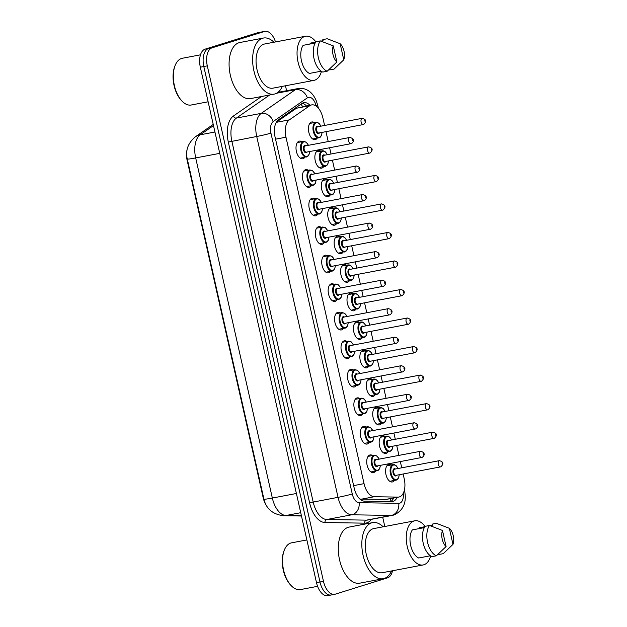 <?xml version="1.0" encoding="UTF-8"?>
<svg xmlns="http://www.w3.org/2000/svg" width="627" height="627" viewBox="0 0 627 627"><rect width="100%" height="100%" fill="white"/><g stroke="black" fill="none" stroke-linecap="round" stroke-linejoin="round"><path stroke-width="0.94" d="M304.808 157.306A8.99 4.883 -100.7 0 1 303.045 158.702A8.99 4.883 -100.7 0 1 302.747 158.772A8.99 4.883 -100.7 0 1 296.336 151.131A8.99 4.883 -100.7 0 1 299.103 141.193A8.99 4.883 -100.7 0 1 299.4 141.114A8.99 4.883 -100.7 0 1 301.853 141.726M311.235 185.835A8.99 4.883 -100.7 0 1 309.479 187.23A8.99 4.883 -100.7 0 1 309.182 187.301A8.99 4.883 -100.7 0 1 302.763 179.659A8.99 4.883 -100.7 0 1 305.529 169.721A8.99 4.883 -100.7 0 1 305.827 169.643A8.99 4.883 -100.7 0 1 308.28 170.254M317.67 214.363A8.99 4.883 -100.7 0 1 315.906 215.759A8.99 4.883 -100.7 0 1 315.608 215.829A8.99 4.883 -100.7 0 1 309.189 208.188A8.99 4.883 -100.7 0 1 311.964 198.25A8.99 4.883 -100.7 0 1 312.262 198.171A8.99 4.883 -100.7 0 1 314.715 198.783M324.096 242.892A8.99 4.883 -100.7 0 1 322.333 244.287A8.99 4.883 -100.7 0 1 322.035 244.358A8.99 4.883 -100.7 0 1 315.624 236.716A8.99 4.883 -100.7 0 1 318.391 226.778A8.99 4.883 -100.7 0 1 318.688 226.7A8.99 4.883 -100.7 0 1 321.142 227.311M330.523 271.42A8.99 4.883 -100.7 0 1 328.767 272.816A8.99 4.883 -100.7 0 1 328.47 272.886A8.99 4.883 -100.7 0 1 322.051 265.245A8.99 4.883 -100.7 0 1 324.817 255.307A8.99 4.883 -100.7 0 1 325.115 255.228A8.99 4.883 -100.7 0 1 327.568 255.84M336.958 299.949A8.99 4.883 -100.7 0 1 335.194 301.344A8.99 4.883 -100.7 0 1 334.896 301.415A8.99 4.883 -100.7 0 1 328.477 293.773A8.99 4.883 -100.7 0 1 331.244 283.835A8.99 4.883 -100.7 0 1 331.542 283.757A8.99 4.883 -100.7 0 1 334.003 284.368M343.384 328.477A8.99 4.883 -100.7 0 1 341.621 329.873A8.99 4.883 -100.7 0 1 341.323 329.943A8.99 4.883 -100.7 0 1 334.912 322.302A8.99 4.883 -100.7 0 1 337.679 312.364A8.99 4.883 -100.7 0 1 337.977 312.285A8.99 4.883 -100.7 0 1 340.43 312.897M349.811 357.006A8.99 4.883 -100.7 0 1 348.056 358.401A8.99 4.883 -100.7 0 1 347.758 358.472A8.99 4.883 -100.7 0 1 341.339 350.83A8.99 4.883 -100.7 0 1 344.105 340.892A8.99 4.883 -100.7 0 1 344.403 340.814A8.99 4.883 -100.7 0 1 346.856 341.425M356.246 385.534A8.99 4.883 -100.7 0 1 354.482 386.93A8.99 4.883 -100.7 0 1 354.184 387A8.99 4.883 -100.7 0 1 347.766 379.359A8.99 4.883 -100.7 0 1 350.532 369.421A8.99 4.883 -100.7 0 1 350.83 369.342A8.99 4.883 -100.7 0 1 353.283 369.954M362.672 414.063A8.99 4.883 -100.7 0 1 360.909 415.458A8.99 4.883 -100.7 0 1 360.611 415.529A8.99 4.883 -100.7 0 1 354.2 407.887A8.99 4.883 -100.7 0 1 356.967 397.949A8.99 4.883 -100.7 0 1 357.265 397.871A8.99 4.883 -100.7 0 1 359.718 398.482M369.099 442.591A8.99 4.883 -100.7 0 1 367.336 443.987A8.99 4.883 -100.7 0 1 367.038 444.057A8.99 4.883 -100.7 0 1 360.627 436.416A8.99 4.883 -100.7 0 1 363.394 426.478A8.99 4.883 -100.7 0 1 363.691 426.399A8.99 4.883 -100.7 0 1 366.144 427.011M375.534 471.12A8.99 4.883 -100.7 0 1 373.77 472.515A8.99 4.883 -100.7 0 1 373.473 472.586A8.99 4.883 -100.7 0 1 367.054 464.944A8.99 4.883 -100.7 0 1 369.82 455.006A8.99 4.883 -100.7 0 1 370.118 454.928A8.99 4.883 -100.7 0 1 372.571 455.539M317.238 138.159A8.99 4.883 -100.7 0 1 315.475 139.547A8.99 4.883 -100.7 0 1 315.177 139.625A8.99 4.883 -100.7 0 1 308.758 131.983A8.99 4.883 -100.7 0 1 311.525 122.038A8.99 4.883 -100.7 0 1 311.823 121.967A8.99 4.883 -100.7 0 1 314.276 122.578M323.665 166.688A8.99 4.883 -100.7 0 1 321.902 168.075A8.99 4.883 -100.7 0 1 321.604 168.154A8.99 4.883 -100.7 0 1 315.185 160.512A8.99 4.883 -100.7 0 1 317.96 150.566A8.99 4.883 -100.7 0 1 318.257 150.496A8.99 4.883 -100.7 0 1 320.71 151.107M330.092 195.216A8.99 4.883 -100.7 0 1 328.329 196.604A8.99 4.883 -100.7 0 1 328.031 196.682A8.99 4.883 -100.7 0 1 321.62 189.04A8.99 4.883 -100.7 0 1 324.386 179.095A8.99 4.883 -100.7 0 1 324.684 179.024A8.99 4.883 -100.7 0 1 327.137 179.635M336.519 223.745A8.99 4.883 -100.7 0 1 334.763 225.132A8.99 4.883 -100.7 0 1 334.465 225.211A8.99 4.883 -100.7 0 1 328.046 217.569A8.99 4.883 -100.7 0 1 330.813 207.623A8.99 4.883 -100.7 0 1 331.111 207.553A8.99 4.883 -100.7 0 1 333.564 208.164M342.953 252.273A8.99 4.883 -100.7 0 1 341.19 253.661A8.99 4.883 -100.7 0 1 340.892 253.739A8.99 4.883 -100.7 0 1 334.473 246.097A8.99 4.883 -100.7 0 1 337.248 236.152A8.99 4.883 -100.7 0 1 337.545 236.081A8.99 4.883 -100.7 0 1 339.999 236.692M349.38 280.802A8.99 4.883 -100.7 0 1 347.617 282.189A8.99 4.883 -100.7 0 1 347.319 282.268A8.99 4.883 -100.7 0 1 340.908 274.626A8.99 4.883 -100.7 0 1 343.674 264.68A8.99 4.883 -100.7 0 1 343.972 264.61A8.99 4.883 -100.7 0 1 346.425 265.221M355.807 309.33A8.99 4.883 -100.7 0 1 354.051 310.718A8.99 4.883 -100.7 0 1 353.753 310.796A8.99 4.883 -100.7 0 1 347.334 303.154A8.99 4.883 -100.7 0 1 350.101 293.209A8.99 4.883 -100.7 0 1 350.399 293.138A8.99 4.883 -100.7 0 1 352.852 293.75M362.241 337.859A8.99 4.883 -100.7 0 1 360.478 339.246A8.99 4.883 -100.7 0 1 360.18 339.325A8.99 4.883 -100.7 0 1 353.761 331.683A8.99 4.883 -100.7 0 1 356.528 321.737A8.99 4.883 -100.7 0 1 356.826 321.667A8.99 4.883 -100.7 0 1 359.287 322.278M368.668 366.387A8.99 4.883 -100.7 0 1 366.905 367.775A8.99 4.883 -100.7 0 1 366.607 367.853A8.99 4.883 -100.7 0 1 360.196 360.212A8.99 4.883 -100.7 0 1 362.962 350.266A8.99 4.883 -100.7 0 1 363.26 350.195A8.99 4.883 -100.7 0 1 365.713 350.806M375.095 394.916A8.99 4.883 -100.7 0 1 373.339 396.303A8.99 4.883 -100.7 0 1 373.041 396.382A8.99 4.883 -100.7 0 1 366.623 388.74A8.99 4.883 -100.7 0 1 369.389 378.794A8.99 4.883 -100.7 0 1 369.687 378.724A8.99 4.883 -100.7 0 1 372.14 379.335M381.529 423.444A8.99 4.883 -100.7 0 1 379.766 424.832A8.99 4.883 -100.7 0 1 379.468 424.91A8.99 4.883 -100.7 0 1 373.049 417.268A8.99 4.883 -100.7 0 1 375.816 407.323A8.99 4.883 -100.7 0 1 376.114 407.252A8.99 4.883 -100.7 0 1 378.567 407.863M387.956 451.973A8.99 4.883 -100.7 0 1 386.193 453.36A8.99 4.883 -100.7 0 1 385.895 453.439A8.99 4.883 -100.7 0 1 379.484 445.797A8.99 4.883 -100.7 0 1 382.251 435.851A8.99 4.883 -100.7 0 1 382.548 435.781A8.99 4.883 -100.7 0 1 385.002 436.392M394.383 480.501A8.99 4.883 -100.7 0 1 392.62 481.889A8.99 4.883 -100.7 0 1 392.322 481.967A8.99 4.883 -100.7 0 1 385.911 474.325A8.99 4.883 -100.7 0 1 388.677 464.38A8.99 4.883 -100.7 0 1 388.975 464.309A8.99 4.883 -100.7 0 1 391.428 464.921M359.914 499.092L386.232 499.398M324.59 125.463L322.881 117.892A15.855 8.613 79.3 0 0 311.666 104.897A15.855 8.613 79.3 0 0 309.762 105.712L289.368 119.859A15.855 8.613 79.3 0 0 285.975 137.203L364.044 483.644A15.855 8.613 79.3 0 0 374.303 496.725L397.965 497.101A15.855 8.613 79.3 0 0 398.929 497.023A15.855 8.613 79.3 0 0 399.454 496.89A15.855 8.613 79.3 0 0 404.235 478.863L403.137 473.996M186.971 150.417A14.272 7.751 79.3 0 0 187.152 160.363L263.199 497.822A14.272 7.751 79.3 0 0 266.35 505.386M311.666 104.897L296.461 108.236L276.342 122.187M401.742 467.805L400.332 461.574M398.937 455.382L396.703 445.468M395.308 439.276L393.905 433.045M392.51 426.854L390.276 416.939M388.881 410.748L387.478 404.517M386.083 398.325L383.849 388.411M382.454 382.219L381.044 375.988M379.648 369.797L377.415 359.882M376.02 353.691L374.617 347.46M373.222 341.268L370.988 331.354M369.593 325.162L368.19 318.931M366.795 312.74L364.561 302.825M363.166 296.634L361.755 290.403M360.36 284.211L358.127 274.297M356.732 268.105L355.329 261.874M353.934 255.683L351.7 245.768M350.305 239.577L348.902 233.346M347.507 227.154L345.273 217.24M343.878 211.048L342.475 204.817M341.08 198.626L338.839 188.711M337.444 182.52L336.041 176.289M334.646 170.097L332.412 160.183M331.017 153.991L329.614 147.76M328.219 141.569L325.985 131.654M392.526 570.758A15.855 8.613 -100.7 0 1 387.525 577.851L335.21 594.192A15.855 8.613 -100.7 0 1 334.685 594.325A15.855 8.613 -100.7 0 1 323.469 581.323L207.302 65.859A15.855 8.613 -100.7 0 1 212.083 47.824L264.398 31.483L260.91 32.142A15.855 8.613 -100.7 0 1 261.435 32.008A15.855 8.613 -100.7 0 0 260.91 32.142L208.595 48.491L260.91 32.142L257.423 32.808A15.855 8.613 -100.7 0 1 257.948 32.675L264.923 31.35A15.855 8.613 -100.7 0 1 275.488 41.938M207.302 65.859L203.814 66.517A15.855 8.613 -100.7 0 1 208.595 48.491A15.855 8.613 -100.7 0 0 203.814 66.517L319.982 581.989L203.814 66.517L200.326 67.183A15.855 8.613 -100.7 0 1 205.107 49.149L257.423 32.808M331.722 594.858A15.855 8.613 -100.7 0 1 331.197 594.992A15.855 8.613 -100.7 0 1 319.982 581.989A15.855 8.613 -100.7 0 0 331.197 594.992L327.709 595.65A15.855 8.613 -100.7 0 1 316.494 582.648L200.326 67.183M309.91 105.226A15.855 8.613 79.3 0 0 303.844 102.679A15.855 8.613 79.3 0 0 301.932 103.494L278.482 119.765A15.855 8.613 79.3 0 0 275.088 137.109L354.184 488.072A15.855 8.613 79.3 0 0 364.436 501.153L391.648 501.6A15.855 8.613 79.3 0 0 392.612 501.514A15.855 8.613 79.3 0 0 393.137 501.381A15.855 8.613 79.3 0 0 397.134 497.36M393.646 498.026A15.855 8.613 -100.7 0 1 390.692 501.584M285.481 85.774L286.594 90.735M382.705 517.197L384.798 526.492M264.398 31.483A15.855 8.613 -100.7 0 1 264.923 31.35M302.159 103.345A15.855 8.613 -100.7 0 1 306.423 105.892M317.583 586.323L300.411 589.584A23.787 12.924 -100.7 0 1 291.147 585.587A23.787 12.924 -100.7 0 1 284.384 549.95A23.787 12.924 -100.7 0 1 290.756 543.037A23.787 12.924 -100.7 0 1 291.539 542.841L306.869 539.933M391.538 570.946A28.544 15.503 -100.7 0 1 384.218 578.462A28.544 15.503 -100.7 0 1 383.277 578.705A28.544 15.503 -100.7 0 1 362.892 554.425A28.544 15.503 -100.7 0 1 371.686 522.847A28.544 15.503 -100.7 0 1 372.634 522.612A28.544 15.503 -100.7 0 1 383.168 526.805M383.277 578.705L359.726 583.173A28.544 15.503 -100.7 0 1 339.348 558.892A28.544 15.503 -100.7 0 1 348.142 527.315A28.544 15.503 -100.7 0 1 349.09 527.08L372.634 522.612M430.663 555.937A22.462 12.203 -100.7 0 1 423.876 564.77A22.462 12.203 -100.7 0 1 423.131 564.951A22.462 12.203 -100.7 0 1 407.088 545.851A22.462 12.203 -100.7 0 1 414.008 520.998A22.462 12.203 -100.7 0 1 414.753 520.81A22.462 12.203 -100.7 0 1 425.067 526.445M423.131 564.951L382.141 572.733A22.462 12.203 -100.7 0 1 366.105 553.625A22.462 12.203 -100.7 0 1 373.018 528.773A22.462 12.203 -100.7 0 1 373.763 528.585L414.753 520.81M424.33 527.636L412.339 529.909A15.855 8.613 -100.7 0 0 410.685 545.459A15.855 8.613 -100.7 0 0 418.664 557.999L430.412 555.773M446.095 546.532A10.573 5.745 -100.7 0 1 442.466 530.458L446.095 546.532L436.361 555.82A16.913 9.186 -100.7 0 1 427.575 542.324A16.913 9.186 -100.7 0 1 429.526 525.481L425.161 526.304A16.913 9.186 -100.7 0 0 423.209 543.154A16.913 9.186 -100.7 0 0 432.003 556.643L436.361 555.82M442.466 530.458L429.526 525.481M419.4 528.569L419.22 527.762L424.894 526.688M430.13 525.692L432.301 525.277L432.05 524.156L436.408 523.326L449.355 528.302A10.573 5.745 -100.7 0 1 452.976 544.385L449.355 528.302M291.147 585.587L290.489 584.897A22.729 12.344 -100.7 0 1 284.023 550.835L284.384 549.95M452.976 544.385L443.242 553.665L438.884 554.495L438.704 553.688M208.125 101.793L191.204 105.007A23.787 12.924 -100.7 0 1 181.94 101.018A23.787 12.924 -100.7 0 1 175.176 65.373A23.787 12.924 -100.7 0 1 181.548 58.468A23.787 12.924 -100.7 0 1 182.339 58.264L200.475 54.823M282.338 86.369A28.544 15.503 -100.7 0 1 275.018 93.893A28.544 15.503 -100.7 0 1 274.07 94.128A28.544 15.503 -100.7 0 1 253.692 69.856A28.544 15.503 -100.7 0 1 262.486 38.278A28.544 15.503 -100.7 0 1 263.426 38.043A28.544 15.503 -100.7 0 1 273.96 42.228M274.07 94.128L250.526 98.596A28.544 15.503 -100.7 0 1 230.148 74.323A28.544 15.503 -100.7 0 1 238.934 42.746A28.544 15.503 -100.7 0 1 239.882 42.511L263.426 38.043M321.455 71.36A22.462 12.203 -100.7 0 1 314.668 80.193A22.462 12.203 -100.7 0 1 313.923 80.381A22.462 12.203 -100.7 0 1 297.888 61.274A22.462 12.203 -100.7 0 1 304.808 36.421A22.462 12.203 -100.7 0 1 305.553 36.233A22.462 12.203 -100.7 0 1 315.859 41.868M313.923 80.381L272.941 88.156A22.462 12.203 -100.7 0 1 256.898 69.048A22.462 12.203 -100.7 0 1 263.818 44.196A22.462 12.203 -100.7 0 1 264.563 44.015L305.553 36.233M315.13 43.059L303.131 45.34A15.855 8.613 -100.7 0 0 301.477 60.89A15.855 8.613 -100.7 0 0 309.464 73.43L321.212 71.196M336.887 61.963A10.573 5.745 -100.7 0 1 333.266 45.881L336.887 61.963L327.161 71.243A16.913 9.186 -100.7 0 1 318.367 57.755A16.913 9.186 -100.7 0 1 320.319 40.904L315.961 41.735A16.913 9.186 -100.7 0 0 314.009 58.577A16.913 9.186 -100.7 0 0 322.795 72.074L327.161 71.243M333.266 45.881L320.319 40.904M310.2 44L310.012 43.185L315.695 42.111M320.922 41.116L323.101 40.708L322.842 39.579L327.208 38.756L340.147 43.733A10.573 5.745 -100.7 0 1 343.768 59.808L340.147 43.733M181.94 101.018L181.281 100.32A22.729 12.344 -100.7 0 1 174.823 66.266L175.176 65.373M343.768 59.808L334.042 69.095L329.684 69.918L329.496 69.111M384.664 499.625L397.965 497.101M300.913 104.2A15.855 12.94 55.2 0 1 302.637 106.606M187.152 160.363L187.567 160.285M263.199 497.822L263.614 497.744M390.613 498.598A15.855 13.23 90.9 0 1 389.884 501.569M360.995 499.249L374.303 496.725M353.628 485.619L364.044 483.644M275.551 139.178L285.975 137.203M276.256 122.343L289.368 119.859M296.461 108.236L309.762 105.712M187.277 158.984A18.504 0.972 -12.7 0 0 195.687 157.926L272.337 498.05A18.504 0.972 167.3 0 1 263.928 499.108L187.277 158.984C185.271 150.527 187.959 143.136 195.342 136.827A18.504 15.095 55.2 0 1 200.217 134.797A21.146 11.482 79.3 0 0 195.687 157.926L219.748 153.364M296.399 493.488L272.337 498.05A21.146 11.482 79.3 0 0 286.014 515.496A18.504 15.44 90.9 0 1 283.388 515.723C272.62 514.258 266.13 508.724 263.928 499.108M213.493 125.588L200.217 134.797L214.936 132.007M300.733 512.698L286.014 515.496L301.415 515.747M316.494 582.648L323.469 581.323M205.107 49.149L212.083 47.824M316.133 106.065L316.118 105.979A10.573 5.745 79.3 0 0 308.288 97.397A10.573 5.745 79.3 0 0 307.363 97.851L273.207 121.544A10.573 5.745 79.3 0 0 270.942 133.112L352.264 493.966A10.573 5.745 79.3 0 0 359.106 502.689L398.741 503.324A10.573 5.745 79.3 0 0 399.736 503.183A10.573 5.745 79.3 0 0 403.271 493.237M398.741 503.324A10.573 8.825 90.9 0 1 391.35 515.425A21.146 11.482 -100.7 0 0 392.635 515.316L394.164 514.932C403.529 510.26 406.978 502.117 404.509 490.494A10.573 0.556 167.3 0 1 404.235 490.698M359.106 502.689A10.573 8.825 90.9 0 1 351.716 514.783L326.855 519.501L366.497 520.136L391.35 515.425L351.716 514.783A21.146 11.482 -100.7 0 1 338.039 497.336L256.717 136.49A21.146 11.482 -100.7 0 1 261.247 113.362L295.403 89.661A21.146 11.482 -100.7 0 1 297.245 88.752A21.146 11.482 -100.7 0 1 297.943 88.579L277.886 92.381M276.57 93.235L295.403 89.661A10.573 8.629 55.2 0 1 307.363 97.851M371.411 519.336A23.787 12.924 -100.7 0 1 366.881 522.84A23.787 12.924 -100.7 0 1 364.648 523.161L325.005 522.518A23.787 12.924 -100.7 0 1 309.628 502.901L228.306 142.047A23.787 12.924 -100.7 0 1 233.401 116.026L261.537 96.503M352.264 493.966A10.573 0.556 167.3 0 1 338.039 497.336L313.187 502.055A21.146 11.482 79.3 0 0 326.855 519.501A2.641 2.202 -89.1 0 0 325.005 522.518M364.648 523.161A2.641 2.202 -89.1 0 1 366.497 520.136A21.146 11.482 79.3 0 0 367.775 520.026L392.635 515.316M273.207 121.544A10.573 8.629 55.2 0 0 261.247 113.362L236.395 118.072A21.146 11.482 79.3 0 0 231.865 141.2L313.187 502.055L309.628 502.901M269.72 94.951L236.395 118.072A2.641 2.155 -124.8 0 1 233.401 116.026M270.942 133.112A10.573 0.556 167.3 0 1 256.717 136.49L228.306 142.047M318.336 108.11L317.709 105.305A10.573 0.556 167.3 0 1 316.118 105.979M396.319 480.117A7.932 4.311 -100.7 0 1 396.052 480.18A7.932 4.311 -100.7 0 1 390.394 473.44A7.932 4.311 -100.7 0 1 392.831 464.67A7.932 4.311 -100.7 0 1 393.098 464.599L386.914 465.775M397.988 468.518A7.399 4.021 79.3 0 0 393.388 465.101A7.399 4.021 79.3 0 0 391.154 473.51A7.399 4.021 79.3 0 0 396.632 479.522A7.399 4.021 79.3 0 0 399.172 474.749M396.617 475.235A3.699 2.006 -100.7 0 1 395.825 475.917A3.699 2.006 -100.7 0 1 393.082 472.915A3.699 2.006 -100.7 0 1 394.195 468.706A3.699 2.006 -100.7 0 1 395.433 469.004M394.963 469.098A3.174 1.724 79.3 0 0 394.853 469.114A3.174 1.724 79.3 0 0 394.751 469.137A3.174 1.724 79.3 0 0 393.772 472.648A3.174 1.724 79.3 0 0 396.037 475.344A3.174 1.724 79.3 0 0 396.146 475.313M440.616 466.88A3.174 1.724 -100.7 0 1 440.515 466.903A3.174 1.724 -100.7 0 1 438.249 464.207A3.174 1.724 -100.7 0 1 439.229 460.696A3.174 1.724 -100.7 0 1 439.331 460.673A3.174 1.724 -100.7 0 1 439.66 460.665M441.988 462.859L442.223 463.886L441.988 462.859M377.462 470.736A7.932 4.311 -100.7 0 1 377.195 470.806A7.932 4.311 -100.7 0 1 371.537 464.058A7.932 4.311 -100.7 0 1 373.982 455.288A7.932 4.311 -100.7 0 1 374.241 455.226L376.858 455.947L379.233 459.121M379.131 459.136A7.399 4.021 79.3 0 0 374.531 455.719A7.399 4.021 79.3 0 0 372.305 464.137A7.399 4.021 79.3 0 0 377.783 470.14A7.399 4.021 79.3 0 0 380.315 465.367M377.767 465.853A3.699 2.006 -100.7 0 1 376.968 466.535A3.699 2.006 -100.7 0 1 374.225 463.533A3.699 2.006 -100.7 0 1 375.346 459.325A3.699 2.006 -100.7 0 1 376.584 459.622M376.106 459.716A3.174 1.724 79.3 0 0 376.004 459.732A3.174 1.724 79.3 0 0 375.894 459.756A3.174 1.724 79.3 0 0 374.922 463.267A3.174 1.724 79.3 0 0 377.18 465.963A3.174 1.724 79.3 0 0 377.289 465.939M421.767 457.498A3.174 1.724 -100.7 0 1 421.657 457.53A3.174 1.724 -100.7 0 1 419.392 454.826A3.174 1.724 -100.7 0 1 420.372 451.322A3.174 1.724 -100.7 0 1 420.482 451.291A3.174 1.724 -100.7 0 1 420.803 451.291M423.366 454.512L423.131 453.478L423.366 454.512M389.884 451.589A7.932 4.311 -100.7 0 1 389.626 451.652A7.932 4.311 -100.7 0 1 383.959 444.911A7.932 4.311 -100.7 0 1 386.404 436.141A7.932 4.311 -100.7 0 1 386.671 436.071L380.487 437.246M391.561 439.989A7.399 4.021 79.3 0 0 386.953 436.572A7.399 4.021 79.3 0 0 384.727 444.982A7.399 4.021 79.3 0 0 390.206 450.993A7.399 4.021 79.3 0 0 392.737 446.22M390.19 446.706A3.699 2.006 -100.7 0 1 389.391 447.388A3.699 2.006 -100.7 0 1 386.655 444.386A3.699 2.006 -100.7 0 1 387.768 440.178A3.699 2.006 -100.7 0 1 389.006 440.475M388.536 440.569A3.174 1.724 79.3 0 0 388.426 440.585A3.174 1.724 79.3 0 0 388.325 440.609A3.174 1.724 79.3 0 0 387.345 444.12A3.174 1.724 79.3 0 0 389.61 446.816A3.174 1.724 79.3 0 0 389.712 446.785M434.19 438.351A3.174 1.724 -100.7 0 1 434.088 438.375A3.174 1.724 -100.7 0 1 431.823 435.679A3.174 1.724 -100.7 0 1 432.795 432.168A3.174 1.724 -100.7 0 1 432.904 432.144A3.174 1.724 -100.7 0 1 433.233 432.136M435.561 434.331L435.789 435.357L435.561 434.331M383.458 423.06A7.932 4.311 -100.7 0 1 383.191 423.123A7.932 4.311 -100.7 0 1 377.532 416.383A7.932 4.311 -100.7 0 1 379.978 407.613A7.932 4.311 -100.7 0 1 380.236 407.542L374.06 408.718M385.127 411.461A7.399 4.021 79.3 0 0 380.526 408.044A7.399 4.021 79.3 0 0 378.3 416.453A7.399 4.021 79.3 0 0 383.779 422.465A7.399 4.021 79.3 0 0 386.31 417.692M383.763 418.178A3.699 2.006 -100.7 0 1 382.964 418.86A3.699 2.006 -100.7 0 1 380.228 415.858A3.699 2.006 -100.7 0 1 381.341 411.649A3.699 2.006 -100.7 0 1 382.58 411.947M382.102 412.041A3.174 1.724 79.3 0 0 382 412.057A3.174 1.724 79.3 0 0 381.89 412.08A3.174 1.724 79.3 0 0 380.918 415.591A3.174 1.724 79.3 0 0 383.183 418.287A3.174 1.724 79.3 0 0 383.285 418.256M427.763 409.823A3.174 1.724 -100.7 0 1 427.653 409.846A3.174 1.724 -100.7 0 1 425.396 407.15A3.174 1.724 -100.7 0 1 426.368 403.639A3.174 1.724 -100.7 0 1 426.478 403.616A3.174 1.724 -100.7 0 1 426.799 403.608M429.127 405.802L429.362 406.829L429.127 405.802M377.031 394.532A7.932 4.311 -100.7 0 1 376.764 394.595A7.932 4.311 -100.7 0 1 371.106 387.854A7.932 4.311 -100.7 0 1 373.543 379.084A7.932 4.311 -100.7 0 1 373.81 379.014L367.626 380.189M378.7 382.932A7.399 4.021 79.3 0 0 374.1 379.515A7.399 4.021 79.3 0 0 371.866 387.925A7.399 4.021 79.3 0 0 377.344 393.936A7.399 4.021 79.3 0 0 379.884 389.163M377.329 389.649A3.699 2.006 -100.7 0 1 376.537 390.331A3.699 2.006 -100.7 0 1 373.794 387.329A3.699 2.006 -100.7 0 1 374.915 383.121A3.699 2.006 -100.7 0 1 376.145 383.418M375.675 383.512A3.174 1.724 79.3 0 0 375.565 383.528A3.174 1.724 79.3 0 0 375.463 383.552A3.174 1.724 79.3 0 0 374.484 387.063A3.174 1.724 79.3 0 0 376.749 389.759A3.174 1.724 79.3 0 0 376.858 389.728M421.336 381.294A3.174 1.724 -100.7 0 1 421.226 381.318A3.174 1.724 -100.7 0 1 418.961 378.622A3.174 1.724 -100.7 0 1 419.941 375.111A3.174 1.724 -100.7 0 1 420.043 375.087A3.174 1.724 -100.7 0 1 420.372 375.079M422.7 377.274L422.935 378.3L422.7 377.274M370.596 366.003A7.932 4.311 -100.7 0 1 370.338 366.066A7.932 4.311 -100.7 0 1 364.679 359.326A7.932 4.311 -100.7 0 1 367.116 350.556A7.932 4.311 -100.7 0 1 367.383 350.485L361.199 351.661M372.273 354.404A7.399 4.021 79.3 0 0 367.673 350.987A7.399 4.021 79.3 0 0 365.439 359.396A7.399 4.021 79.3 0 0 370.918 365.408A7.399 4.021 79.3 0 0 373.457 360.635M370.902 361.121A3.699 2.006 -100.7 0 1 370.102 361.803A3.699 2.006 -100.7 0 1 367.367 358.801A3.699 2.006 -100.7 0 1 368.48 354.592A3.699 2.006 -100.7 0 1 369.718 354.89M369.248 354.984A3.174 1.724 79.3 0 0 369.138 355A3.174 1.724 79.3 0 0 369.037 355.023A3.174 1.724 79.3 0 0 368.057 358.534A3.174 1.724 79.3 0 0 370.322 361.23A3.174 1.724 79.3 0 0 370.424 361.199M414.902 352.766A3.174 1.724 -100.7 0 1 414.8 352.789A3.174 1.724 -100.7 0 1 412.535 350.093A3.174 1.724 -100.7 0 1 413.514 346.582A3.174 1.724 -100.7 0 1 413.616 346.559A3.174 1.724 -100.7 0 1 413.945 346.551M416.273 348.745L416.5 349.772L416.273 348.745M371.035 442.207A7.932 4.311 -100.7 0 1 370.769 442.278A7.932 4.311 -100.7 0 1 365.11 435.53A7.932 4.311 -100.7 0 1 367.547 426.76A7.932 4.311 -100.7 0 1 367.814 426.697L370.432 427.418L372.806 430.592M372.704 430.608A7.399 4.021 79.3 0 0 368.104 427.191A7.399 4.021 79.3 0 0 365.87 435.608A7.399 4.021 79.3 0 0 371.349 441.612A7.399 4.021 79.3 0 0 373.888 436.839M371.333 437.325A3.699 2.006 -100.7 0 1 370.541 438.007A3.699 2.006 -100.7 0 1 367.798 435.005A3.699 2.006 -100.7 0 1 368.911 430.796A3.699 2.006 -100.7 0 1 370.149 431.094M369.679 431.188A3.174 1.724 79.3 0 0 369.569 431.204A3.174 1.724 79.3 0 0 369.468 431.227A3.174 1.724 79.3 0 0 368.488 434.738A3.174 1.724 79.3 0 0 370.753 437.434A3.174 1.724 79.3 0 0 370.863 437.411M415.333 428.97A3.174 1.724 -100.7 0 1 415.231 429.001A3.174 1.724 -100.7 0 1 412.966 426.297A3.174 1.724 -100.7 0 1 413.945 422.794A3.174 1.724 -100.7 0 1 414.047 422.763A3.174 1.724 -100.7 0 1 414.376 422.763M416.939 425.984L416.704 424.949L416.939 425.984M364.6 413.679A7.932 4.311 -100.7 0 1 364.342 413.749A7.932 4.311 -100.7 0 1 358.675 407.001A7.932 4.311 -100.7 0 1 361.121 398.231A7.932 4.311 -100.7 0 1 361.387 398.169L363.997 398.89L366.372 402.064M366.278 402.079A7.399 4.021 79.3 0 0 361.669 398.662A7.399 4.021 79.3 0 0 359.443 407.08A7.399 4.021 79.3 0 0 364.922 413.083A7.399 4.021 79.3 0 0 367.453 408.31M364.906 408.796A3.699 2.006 -100.7 0 1 364.107 409.478A3.699 2.006 -100.7 0 1 361.371 406.476A3.699 2.006 -100.7 0 1 362.484 402.268A3.699 2.006 -100.7 0 1 363.723 402.565M363.252 402.659A3.174 1.724 79.3 0 0 363.143 402.675A3.174 1.724 79.3 0 0 363.041 402.699A3.174 1.724 79.3 0 0 362.061 406.21A3.174 1.724 79.3 0 0 364.326 408.906A3.174 1.724 79.3 0 0 364.428 408.882M408.906 400.441A3.174 1.724 -100.7 0 1 408.804 400.473A3.174 1.724 -100.7 0 1 406.539 397.769A3.174 1.724 -100.7 0 1 407.511 394.265A3.174 1.724 -100.7 0 1 407.621 394.234A3.174 1.724 -100.7 0 1 407.95 394.234M410.505 397.455L410.277 396.421L410.505 397.455M358.174 385.15A7.932 4.311 -100.7 0 1 357.907 385.221A7.932 4.311 -100.7 0 1 352.249 378.473A7.932 4.311 -100.7 0 1 354.694 369.703A7.932 4.311 -100.7 0 1 354.953 369.64L357.57 370.361L359.945 373.535M359.843 373.551A7.399 4.021 79.3 0 0 355.243 370.134A7.399 4.021 79.3 0 0 353.017 378.551A7.399 4.021 79.3 0 0 358.495 384.555A7.399 4.021 79.3 0 0 361.027 379.782M358.479 380.268A3.699 2.006 -100.7 0 1 357.68 380.95A3.699 2.006 -100.7 0 1 354.945 377.948A3.699 2.006 -100.7 0 1 356.058 373.739A3.699 2.006 -100.7 0 1 357.296 374.037M356.818 374.131A3.174 1.724 79.3 0 0 356.716 374.147A3.174 1.724 79.3 0 0 356.606 374.17A3.174 1.724 79.3 0 0 355.634 377.681A3.174 1.724 79.3 0 0 357.899 380.377A3.174 1.724 79.3 0 0 358.001 380.354M402.479 371.913A3.174 1.724 -100.7 0 1 402.369 371.944A3.174 1.724 -100.7 0 1 400.112 369.24A3.174 1.724 -100.7 0 1 401.084 365.737A3.174 1.724 -100.7 0 1 401.194 365.706A3.174 1.724 -100.7 0 1 401.515 365.706M404.078 368.927L403.843 367.892L404.078 368.927M364.169 337.475A7.932 4.311 -100.7 0 1 363.903 337.538A7.932 4.311 -100.7 0 1 358.244 330.797A7.932 4.311 -100.7 0 1 360.69 322.027A7.932 4.311 -100.7 0 1 360.948 321.957L354.772 323.132M365.839 325.875A7.399 4.021 79.3 0 0 361.238 322.458A7.399 4.021 79.3 0 0 359.012 330.868A7.399 4.021 79.3 0 0 364.491 336.879A7.399 4.021 79.3 0 0 367.022 332.106M364.475 332.592A3.699 2.006 -100.7 0 1 363.676 333.274A3.699 2.006 -100.7 0 1 360.94 330.272A3.699 2.006 -100.7 0 1 362.053 326.064A3.699 2.006 -100.7 0 1 363.292 326.361M362.814 326.455A3.174 1.724 79.3 0 0 362.712 326.471A3.174 1.724 79.3 0 0 362.602 326.495A3.174 1.724 79.3 0 0 361.63 330.006A3.174 1.724 79.3 0 0 363.895 332.702A3.174 1.724 79.3 0 0 363.997 332.671M408.475 324.237A3.174 1.724 -100.7 0 1 408.365 324.261A3.174 1.724 -100.7 0 1 406.108 321.565A3.174 1.724 -100.7 0 1 407.08 318.054A3.174 1.724 -100.7 0 1 407.189 318.03A3.174 1.724 -100.7 0 1 407.511 318.022M409.839 320.217L410.074 321.243L409.839 320.217M357.743 308.946A7.932 4.311 -100.7 0 1 357.476 309.009A7.932 4.311 -100.7 0 1 351.818 302.269A7.932 4.311 -100.7 0 1 354.255 293.499A7.932 4.311 -100.7 0 1 354.521 293.428L348.338 294.604M359.412 297.347A7.399 4.021 79.3 0 0 354.811 293.93A7.399 4.021 79.3 0 0 352.578 302.339A7.399 4.021 79.3 0 0 358.064 308.351A7.399 4.021 79.3 0 0 360.596 303.578M358.041 304.064A3.699 2.006 -100.7 0 1 357.249 304.746A3.699 2.006 -100.7 0 1 354.506 301.744A3.699 2.006 -100.7 0 1 355.627 297.535A3.699 2.006 -100.7 0 1 356.865 297.833M356.387 297.927A3.174 1.724 79.3 0 0 356.277 297.943A3.174 1.724 79.3 0 0 356.175 297.966A3.174 1.724 79.3 0 0 355.195 301.477A3.174 1.724 79.3 0 0 357.461 304.173A3.174 1.724 79.3 0 0 357.57 304.142M402.048 295.709A3.174 1.724 -100.7 0 1 401.938 295.732A3.174 1.724 -100.7 0 1 399.673 293.036A3.174 1.724 -100.7 0 1 400.653 289.525A3.174 1.724 -100.7 0 1 400.755 289.502A3.174 1.724 -100.7 0 1 401.084 289.494M403.412 291.688L403.647 292.715L403.412 291.688M351.308 280.418A7.932 4.311 -100.7 0 1 351.049 280.481A7.932 4.311 -100.7 0 1 345.391 273.74A7.932 4.311 -100.7 0 1 347.828 264.97A7.932 4.311 -100.7 0 1 348.095 264.9L341.911 266.075M352.985 268.818A7.399 4.021 79.3 0 0 348.385 265.401A7.399 4.021 79.3 0 0 346.151 273.811A7.399 4.021 79.3 0 0 351.629 279.822A7.399 4.021 79.3 0 0 354.169 275.049M351.614 275.535A3.699 2.006 -100.7 0 1 350.822 276.217A3.699 2.006 -100.7 0 1 348.079 273.215A3.699 2.006 -100.7 0 1 349.192 269.007A3.699 2.006 -100.7 0 1 350.43 269.296M349.96 269.398A3.174 1.724 79.3 0 0 349.85 269.414A3.174 1.724 79.3 0 0 349.748 269.438A3.174 1.724 79.3 0 0 348.769 272.949A3.174 1.724 79.3 0 0 351.034 275.645A3.174 1.724 79.3 0 0 351.136 275.614M395.613 267.18A3.174 1.724 -100.7 0 1 395.512 267.204A3.174 1.724 -100.7 0 1 393.247 264.508A3.174 1.724 -100.7 0 1 394.226 260.997A3.174 1.724 -100.7 0 1 394.328 260.973A3.174 1.724 -100.7 0 1 394.657 260.965M396.985 263.16L397.212 264.186L396.985 263.16M351.747 356.622A7.932 4.311 -100.7 0 1 351.481 356.692A7.932 4.311 -100.7 0 1 345.822 349.944A7.932 4.311 -100.7 0 1 348.259 341.174A7.932 4.311 -100.7 0 1 348.526 341.112L351.144 341.833L353.518 345.007M353.416 345.022A7.399 4.021 79.3 0 0 348.816 341.605A7.399 4.021 79.3 0 0 346.582 350.023A7.399 4.021 79.3 0 0 352.06 356.026A7.399 4.021 79.3 0 0 354.6 351.253M352.045 351.739A3.699 2.006 -100.7 0 1 351.253 352.421A3.699 2.006 -100.7 0 1 348.51 349.419A3.699 2.006 -100.7 0 1 349.631 345.211A3.699 2.006 -100.7 0 1 350.869 345.508M350.391 345.602A3.174 1.724 79.3 0 0 350.281 345.618A3.174 1.724 79.3 0 0 350.179 345.642A3.174 1.724 79.3 0 0 349.2 349.153A3.174 1.724 79.3 0 0 351.465 351.849A3.174 1.724 79.3 0 0 351.575 351.825M396.052 343.384A3.174 1.724 -100.7 0 1 395.943 343.416A3.174 1.724 -100.7 0 1 393.678 340.712A3.174 1.724 -100.7 0 1 394.657 337.208A3.174 1.724 -100.7 0 1 394.759 337.177A3.174 1.724 -100.7 0 1 395.088 337.177M397.651 340.398L397.416 339.364L397.651 340.398M345.312 328.093A7.932 4.311 -100.7 0 1 345.054 328.164A7.932 4.311 -100.7 0 1 339.395 321.416A7.932 4.311 -100.7 0 1 341.833 312.646A7.932 4.311 -100.7 0 1 342.099 312.583L344.709 313.304L347.084 316.478M346.99 316.494A7.399 4.021 79.3 0 0 342.389 313.077A7.399 4.021 79.3 0 0 340.155 321.494A7.399 4.021 79.3 0 0 345.634 327.498A7.399 4.021 79.3 0 0 348.173 322.725M345.618 323.211A3.699 2.006 -100.7 0 1 344.826 323.893A3.699 2.006 -100.7 0 1 342.083 320.891A3.699 2.006 -100.7 0 1 343.196 316.682A3.699 2.006 -100.7 0 1 344.435 316.98M343.964 317.074A3.174 1.724 79.3 0 0 343.855 317.09A3.174 1.724 79.3 0 0 343.753 317.113A3.174 1.724 79.3 0 0 342.773 320.624A3.174 1.724 79.3 0 0 345.038 323.32A3.174 1.724 79.3 0 0 345.14 323.297M389.618 314.856A3.174 1.724 -100.7 0 1 389.516 314.887A3.174 1.724 -100.7 0 1 387.251 312.183A3.174 1.724 -100.7 0 1 388.231 308.68A3.174 1.724 -100.7 0 1 388.332 308.649A3.174 1.724 -100.7 0 1 388.662 308.649M391.217 311.87L390.989 310.835L391.217 311.87M338.886 299.565A7.932 4.311 -100.7 0 1 338.619 299.635A7.932 4.311 -100.7 0 1 332.961 292.887A7.932 4.311 -100.7 0 1 335.406 284.117A7.932 4.311 -100.7 0 1 335.664 284.055L338.282 284.776L340.657 287.95M340.555 287.965A7.399 4.021 79.3 0 0 335.954 284.548A7.399 4.021 79.3 0 0 333.729 292.966A7.399 4.021 79.3 0 0 339.207 298.969A7.399 4.021 79.3 0 0 341.739 294.196M339.191 294.682A3.699 2.006 -100.7 0 1 338.392 295.364A3.699 2.006 -100.7 0 1 335.657 292.362A3.699 2.006 -100.7 0 1 336.77 288.154A3.699 2.006 -100.7 0 1 338.008 288.451M337.53 288.545A3.174 1.724 79.3 0 0 337.428 288.561A3.174 1.724 79.3 0 0 337.318 288.585A3.174 1.724 79.3 0 0 336.346 292.096A3.174 1.724 79.3 0 0 338.611 294.792A3.174 1.724 79.3 0 0 338.713 294.768M383.191 286.327A3.174 1.724 -100.7 0 1 383.089 286.351A3.174 1.724 -100.7 0 1 380.824 283.655A3.174 1.724 -100.7 0 1 381.796 280.151A3.174 1.724 -100.7 0 1 381.906 280.12A3.174 1.724 -100.7 0 1 382.227 280.12M384.79 283.341L384.555 282.307L384.79 283.341M344.881 251.889A7.932 4.311 -100.7 0 1 344.623 251.952A7.932 4.311 -100.7 0 1 338.956 245.212A7.932 4.311 -100.7 0 1 341.401 236.442A7.932 4.311 -100.7 0 1 341.66 236.371L335.484 237.547M346.551 240.29A7.399 4.021 79.3 0 0 341.95 236.873A7.399 4.021 79.3 0 0 339.724 245.282A7.399 4.021 79.3 0 0 345.203 251.294A7.399 4.021 79.3 0 0 347.734 246.521M345.187 247.007A3.699 2.006 -100.7 0 1 344.388 247.689A3.699 2.006 -100.7 0 1 341.652 244.687A3.699 2.006 -100.7 0 1 342.765 240.478A3.699 2.006 -100.7 0 1 344.004 240.768M343.533 240.87A3.174 1.724 79.3 0 0 343.424 240.886A3.174 1.724 79.3 0 0 343.314 240.909A3.174 1.724 79.3 0 0 342.342 244.42A3.174 1.724 79.3 0 0 344.607 247.116A3.174 1.724 79.3 0 0 344.709 247.085M389.187 238.652A3.174 1.724 -100.7 0 1 389.085 238.675A3.174 1.724 -100.7 0 1 386.82 235.979A3.174 1.724 -100.7 0 1 387.792 232.468A3.174 1.724 -100.7 0 1 387.901 232.445A3.174 1.724 -100.7 0 1 388.223 232.437M390.558 234.631L390.786 235.658L390.558 234.631M338.455 223.361A7.932 4.311 -100.7 0 1 338.188 223.424A7.932 4.311 -100.7 0 1 332.529 216.683A7.932 4.311 -100.7 0 1 334.975 207.913A7.932 4.311 -100.7 0 1 335.233 207.843L329.05 209.018M340.124 211.761A7.399 4.021 79.3 0 0 335.523 208.344A7.399 4.021 79.3 0 0 333.29 216.754A7.399 4.021 79.3 0 0 338.776 222.765A7.399 4.021 79.3 0 0 341.307 217.992M338.752 218.478A3.699 2.006 -100.7 0 1 337.961 219.16A3.699 2.006 -100.7 0 1 335.218 216.158A3.699 2.006 -100.7 0 1 336.338 211.95A3.699 2.006 -100.7 0 1 337.577 212.239M337.099 212.341A3.174 1.724 79.3 0 0 336.989 212.357A3.174 1.724 79.3 0 0 336.887 212.381A3.174 1.724 79.3 0 0 335.907 215.892A3.174 1.724 79.3 0 0 338.172 218.588A3.174 1.724 79.3 0 0 338.282 218.557M382.76 210.123A3.174 1.724 -100.7 0 1 382.65 210.147A3.174 1.724 -100.7 0 1 380.385 207.451A3.174 1.724 -100.7 0 1 381.365 203.94A3.174 1.724 -100.7 0 1 381.467 203.916A3.174 1.724 -100.7 0 1 381.796 203.908M384.124 206.103L384.359 207.129L384.124 206.103M332.02 194.832A7.932 4.311 -100.7 0 1 331.761 194.895A7.932 4.311 -100.7 0 1 326.103 188.155A7.932 4.311 -100.7 0 1 328.54 179.385A7.932 4.311 -100.7 0 1 328.807 179.314L322.623 180.49M333.697 183.233A7.399 4.021 79.3 0 0 329.097 179.816A7.399 4.021 79.3 0 0 326.863 188.225A7.399 4.021 79.3 0 0 332.341 194.237A7.399 4.021 79.3 0 0 334.881 189.464M332.326 189.95A3.699 2.006 -100.7 0 1 331.534 190.632A3.699 2.006 -100.7 0 1 328.791 187.63A3.699 2.006 -100.7 0 1 329.904 183.421A3.699 2.006 -100.7 0 1 331.142 183.711M330.672 183.813A3.174 1.724 79.3 0 0 330.562 183.829A3.174 1.724 79.3 0 0 330.46 183.852A3.174 1.724 79.3 0 0 329.481 187.363A3.174 1.724 79.3 0 0 331.746 190.059A3.174 1.724 79.3 0 0 331.848 190.028M376.325 181.595A3.174 1.724 -100.7 0 1 376.224 181.618A3.174 1.724 -100.7 0 1 373.958 178.922A3.174 1.724 -100.7 0 1 374.938 175.411A3.174 1.724 -100.7 0 1 375.04 175.388A3.174 1.724 -100.7 0 1 375.369 175.38M377.697 177.574L377.924 178.601L377.697 177.574M325.593 166.304A7.932 4.311 -100.7 0 1 325.335 166.367A7.932 4.311 -100.7 0 1 319.668 159.626A7.932 4.311 -100.7 0 1 322.113 150.856A7.932 4.311 -100.7 0 1 322.372 150.786L316.196 151.961M327.27 154.704A7.399 4.021 79.3 0 0 322.662 151.287A7.399 4.021 79.3 0 0 320.436 159.697A7.399 4.021 79.3 0 0 325.915 165.708A7.399 4.021 79.3 0 0 328.446 160.935M325.899 161.421A3.699 2.006 -100.7 0 1 325.099 162.103A3.699 2.006 -100.7 0 1 322.364 159.093A3.699 2.006 -100.7 0 1 323.477 154.893A3.699 2.006 -100.7 0 1 324.715 155.182M324.245 155.284A3.174 1.724 79.3 0 0 324.135 155.3A3.174 1.724 79.3 0 0 324.026 155.324A3.174 1.724 79.3 0 0 323.054 158.835A3.174 1.724 79.3 0 0 325.319 161.531A3.174 1.724 79.3 0 0 325.421 161.5M369.899 153.066A3.174 1.724 -100.7 0 1 369.797 153.09A3.174 1.724 -100.7 0 1 367.532 150.394A3.174 1.724 -100.7 0 1 368.504 146.883A3.174 1.724 -100.7 0 1 368.613 146.859A3.174 1.724 -100.7 0 1 368.935 146.851M371.27 149.046L371.498 150.072L371.27 149.046M319.167 137.775A7.932 4.311 -100.7 0 1 318.9 137.838A7.932 4.311 -100.7 0 1 313.241 131.098A7.932 4.311 -100.7 0 1 315.687 122.328A7.932 4.311 -100.7 0 1 315.945 122.257L309.762 123.433M320.836 126.176A7.399 4.021 79.3 0 0 316.235 122.759A7.399 4.021 79.3 0 0 314.002 131.168A7.399 4.021 79.3 0 0 319.488 137.18A7.399 4.021 79.3 0 0 322.019 132.407M319.472 132.893A3.699 2.006 -100.7 0 1 318.673 133.575A3.699 2.006 -100.7 0 1 315.93 130.565A3.699 2.006 -100.7 0 1 317.05 126.364A3.699 2.006 -100.7 0 1 318.289 126.654M317.811 126.756A3.174 1.724 79.3 0 0 317.709 126.772A3.174 1.724 79.3 0 0 317.599 126.795A3.174 1.724 79.3 0 0 316.627 130.306A3.174 1.724 79.3 0 0 318.884 133.002A3.174 1.724 79.3 0 0 318.994 132.971M363.472 124.538A3.174 1.724 -100.7 0 1 363.362 124.561A3.174 1.724 -100.7 0 1 361.097 121.865A3.174 1.724 -100.7 0 1 362.077 118.354A3.174 1.724 -100.7 0 1 362.179 118.331A3.174 1.724 -100.7 0 1 362.508 118.323M364.836 120.517L365.071 121.544L364.836 120.517M332.459 271.036A7.932 4.311 -100.7 0 1 332.192 271.107A7.932 4.311 -100.7 0 1 326.534 264.359A7.932 4.311 -100.7 0 1 328.971 255.589A7.932 4.311 -100.7 0 1 329.238 255.526L331.855 256.247L334.23 259.421M334.128 259.437A7.399 4.021 79.3 0 0 329.528 256.02A7.399 4.021 79.3 0 0 327.294 264.437A7.399 4.021 79.3 0 0 332.78 270.441A7.399 4.021 79.3 0 0 335.312 265.668M332.757 266.154A3.699 2.006 -100.7 0 1 331.965 266.836A3.699 2.006 -100.7 0 1 329.222 263.834A3.699 2.006 -100.7 0 1 330.343 259.625A3.699 2.006 -100.7 0 1 331.581 259.923M331.103 260.017A3.174 1.724 79.3 0 0 330.993 260.033A3.174 1.724 79.3 0 0 330.891 260.056A3.174 1.724 79.3 0 0 329.912 263.567A3.174 1.724 79.3 0 0 332.177 266.263A3.174 1.724 79.3 0 0 332.286 266.24M376.764 257.799A3.174 1.724 -100.7 0 1 376.655 257.822A3.174 1.724 -100.7 0 1 374.39 255.126A3.174 1.724 -100.7 0 1 375.369 251.623A3.174 1.724 -100.7 0 1 375.471 251.592A3.174 1.724 -100.7 0 1 375.8 251.592M378.363 254.813L378.128 253.778L378.363 254.813M326.024 242.508A7.932 4.311 -100.7 0 1 325.766 242.578A7.932 4.311 -100.7 0 1 320.107 235.83A7.932 4.311 -100.7 0 1 322.544 227.06A7.932 4.311 -100.7 0 1 322.811 226.998L325.421 227.719L327.796 230.893M327.702 230.908A7.399 4.021 79.3 0 0 323.101 227.491A7.399 4.021 79.3 0 0 320.867 235.909A7.399 4.021 79.3 0 0 326.346 241.912A7.399 4.021 79.3 0 0 328.885 237.139M326.33 237.625A3.699 2.006 -100.7 0 1 325.538 238.307A3.699 2.006 -100.7 0 1 322.795 235.305A3.699 2.006 -100.7 0 1 323.908 231.097A3.699 2.006 -100.7 0 1 325.147 231.394M324.676 231.488A3.174 1.724 79.3 0 0 324.567 231.504A3.174 1.724 79.3 0 0 324.465 231.528A3.174 1.724 79.3 0 0 323.485 235.039A3.174 1.724 79.3 0 0 325.75 237.735A3.174 1.724 79.3 0 0 325.852 237.711M370.33 229.27A3.174 1.724 -100.7 0 1 370.228 229.294A3.174 1.724 -100.7 0 1 367.963 226.598A3.174 1.724 -100.7 0 1 368.942 223.094A3.174 1.724 -100.7 0 1 369.044 223.063A3.174 1.724 -100.7 0 1 369.374 223.063M371.929 226.284L371.701 225.25L371.929 226.284M319.598 213.979A7.932 4.311 -100.7 0 1 319.339 214.05A7.932 4.311 -100.7 0 1 313.672 207.302A7.932 4.311 -100.7 0 1 316.118 198.532A7.932 4.311 -100.7 0 1 316.376 198.469L318.994 199.19L321.369 202.364M321.267 202.38A7.399 4.021 79.3 0 0 316.666 198.963A7.399 4.021 79.3 0 0 314.44 207.38A7.399 4.021 79.3 0 0 319.919 213.384A7.399 4.021 79.3 0 0 322.45 208.611M319.903 209.097A3.699 2.006 -100.7 0 1 319.104 209.779A3.699 2.006 -100.7 0 1 316.369 206.777A3.699 2.006 -100.7 0 1 317.481 202.568A3.699 2.006 -100.7 0 1 318.72 202.866M318.25 202.96A3.174 1.724 79.3 0 0 318.14 202.976A3.174 1.724 79.3 0 0 318.03 202.999A3.174 1.724 79.3 0 0 317.058 206.51A3.174 1.724 79.3 0 0 319.323 209.206A3.174 1.724 79.3 0 0 319.425 209.183M363.903 200.742A3.174 1.724 -100.7 0 1 363.801 200.765A3.174 1.724 -100.7 0 1 361.536 198.069A3.174 1.724 -100.7 0 1 362.508 194.566A3.174 1.724 -100.7 0 1 362.618 194.535A3.174 1.724 -100.7 0 1 362.939 194.535M365.502 197.756L365.275 196.721L365.502 197.756M313.171 185.451A7.932 4.311 -100.7 0 1 312.904 185.521A7.932 4.311 -100.7 0 1 307.246 178.773A7.932 4.311 -100.7 0 1 309.691 170.003A7.932 4.311 -100.7 0 1 309.95 169.941L312.567 170.662L314.942 173.836M314.84 173.851A7.399 4.021 79.3 0 0 310.24 170.434A7.399 4.021 79.3 0 0 308.006 178.852A7.399 4.021 79.3 0 0 313.492 184.855A7.399 4.021 79.3 0 0 316.024 180.082M313.476 180.568A3.699 2.006 -100.7 0 1 312.677 181.25A3.699 2.006 -100.7 0 1 309.934 178.248A3.699 2.006 -100.7 0 1 311.055 174.04A3.699 2.006 -100.7 0 1 312.293 174.337M311.815 174.431A3.174 1.724 79.3 0 0 311.713 174.447A3.174 1.724 79.3 0 0 311.603 174.471A3.174 1.724 79.3 0 0 310.624 177.982A3.174 1.724 79.3 0 0 312.889 180.678A3.174 1.724 79.3 0 0 312.998 180.654M357.476 172.213A3.174 1.724 -100.7 0 1 357.366 172.237A3.174 1.724 -100.7 0 1 355.101 169.541A3.174 1.724 -100.7 0 1 356.081 166.037A3.174 1.724 -100.7 0 1 356.183 166.006A3.174 1.724 -100.7 0 1 356.512 166.006M359.075 169.227L358.84 168.193L359.075 169.227M306.736 156.922A7.932 4.311 -100.7 0 1 306.478 156.993A7.932 4.311 -100.7 0 1 300.819 150.245A7.932 4.311 -100.7 0 1 303.256 141.475A7.932 4.311 -100.7 0 1 303.523 141.412L306.141 142.133L308.515 145.307M308.413 145.323A7.399 4.021 79.3 0 0 303.813 141.906A7.399 4.021 79.3 0 0 301.579 150.323A7.399 4.021 79.3 0 0 307.058 156.327A7.399 4.021 79.3 0 0 309.597 151.554M307.042 152.04A3.699 2.006 -100.7 0 1 306.25 152.722A3.699 2.006 -100.7 0 1 303.507 149.72A3.699 2.006 -100.7 0 1 304.62 145.511A3.699 2.006 -100.7 0 1 305.858 145.809M305.388 145.903A3.174 1.724 79.3 0 0 305.278 145.919A3.174 1.724 79.3 0 0 305.177 145.942A3.174 1.724 79.3 0 0 304.197 149.453A3.174 1.724 79.3 0 0 306.462 152.149A3.174 1.724 79.3 0 0 306.564 152.126M351.042 143.685A3.174 1.724 -100.7 0 1 350.94 143.708A3.174 1.724 -100.7 0 1 348.675 141.012A3.174 1.724 -100.7 0 1 349.654 137.509A3.174 1.724 -100.7 0 1 349.756 137.478A3.174 1.724 -100.7 0 1 350.085 137.478M352.648 140.699L352.413 139.664L352.648 140.699M385.66 499.539L398.929 497.023M195.342 136.827L213.227 124.42M301.477 516.013L283.388 515.723M334.685 594.325L331.197 594.992M317.709 105.305L316.196 100.539C313.382 94.215 309.934 91.613 308.515 90.782C305.247 88.673 301.72 87.937 297.943 88.579M404.509 490.494L404.407 490.016M389.869 481.356L397.346 479.569L398.553 477.923L399.266 474.733M396.037 475.344L440.828 466.825C443.971 463.8 443.469 461.746 439.331 460.673L394.853 469.114M398.09 468.494L396.264 465.806L394.493 464.693L393.098 464.599M380.417 465.352L379.688 468.573L378.496 470.179L371.019 471.974M376.004 459.732L420.482 451.291C426.431 452.647 423.899 456.527 421.971 457.451L377.18 465.963M374.241 455.226L368.065 456.393M383.442 452.827L390.919 451.04L392.126 449.394L392.839 446.205M389.61 446.816L434.401 438.297C437.536 435.271 437.043 433.218 432.904 432.144L388.426 440.585M391.656 439.966L389.837 437.278L388.066 436.165L386.671 436.071M377.015 424.299L384.484 422.512L385.691 420.866L386.412 417.676M383.183 418.287L427.967 409.768C431.11 406.743 430.616 404.689 426.478 403.616L382 412.057M385.229 411.437L383.41 408.749L381.631 407.636L380.236 407.542M370.581 395.77L378.057 393.983L379.264 392.337L379.986 389.148M376.749 389.759L421.54 381.24C424.683 378.214 424.181 376.161 420.043 375.087L375.565 383.528M378.802 382.909L376.984 380.221L375.205 379.108L373.81 379.014M364.154 367.242L371.631 365.455L372.838 363.809L373.551 360.619M370.322 361.23L415.113 352.711C418.256 349.686 417.754 347.632 413.616 346.559L369.138 355M372.367 354.38L370.549 351.692L368.778 350.579L367.383 350.485M373.982 436.823L373.261 440.044L372.07 441.651L364.585 443.446M369.569 431.204L414.047 422.763C419.996 424.118 417.472 427.998 415.544 428.923L370.753 437.434M367.814 426.697L361.63 427.865M367.555 408.295L366.826 411.516L365.643 413.122L358.158 414.917M363.143 402.675L407.621 394.234C413.569 395.59 411.038 399.47 409.117 400.394L364.326 408.906M361.387 398.169L355.203 399.336M361.128 379.766L360.4 382.987L359.208 384.594L351.731 386.389M356.716 374.147L401.194 365.706C407.142 367.061 404.611 370.941 402.683 371.866L357.899 380.377M354.953 369.64L348.777 370.808M357.727 338.713L365.196 336.926L366.411 335.28L367.124 332.091M363.895 332.702L408.679 324.183C411.821 321.157 411.328 319.104 407.189 318.03L362.712 326.471M365.941 325.852L364.122 323.164L362.343 322.051L360.948 321.957M351.292 310.185L358.769 308.398L359.976 306.752L360.697 303.562M357.461 304.173L402.252 295.654C405.395 292.629 404.893 290.575 400.755 289.502L356.277 297.943M359.514 297.323L357.696 294.635L355.917 293.522L354.521 293.428M344.866 281.656L352.343 279.869L353.55 278.223L354.263 275.026M351.034 275.645L395.825 267.126C398.968 264.1 398.466 262.047 394.328 260.973L349.85 269.414M353.079 268.795L351.261 266.107L349.49 264.994L348.095 264.9M354.702 351.238L353.973 354.459L352.782 356.065L345.297 357.86M350.281 345.618L394.759 337.177C400.708 338.533 398.184 342.413 396.256 343.337L351.465 351.849M348.526 341.112L342.342 342.279M348.267 322.709L347.546 325.93L346.355 327.537L338.87 329.332M343.855 317.09L388.332 308.649C394.281 310.004 391.75 313.884 389.829 314.809L345.038 323.32M342.099 312.583L335.915 313.751M341.84 294.181L341.112 297.402L339.92 299.008L332.443 300.803M337.428 288.561L381.906 280.12C387.854 281.476 385.323 285.356 383.395 286.28L338.611 294.792M335.664 284.055L329.488 285.222M338.439 253.128L345.908 251.341L347.123 249.695L347.836 246.497M344.607 247.116L389.398 238.597C392.533 235.572 392.04 233.518 387.901 232.445L343.424 240.886M346.653 240.266L344.834 237.578L343.055 236.465L341.66 236.371M332.012 224.599L339.481 222.812L340.688 221.166L341.409 217.969M338.172 218.588L382.964 210.069C386.107 207.043 385.605 204.99 381.467 203.916L336.989 212.357M340.226 211.738L338.408 209.042L336.628 207.937L335.233 207.843M325.578 196.071L333.055 194.284L334.262 192.638L334.975 189.44M331.746 190.059L376.537 181.54C379.68 178.515 379.178 176.461 375.04 175.388L330.562 183.829M333.799 183.209L331.973 180.513L330.202 179.408L328.807 179.314M319.151 167.542L326.62 165.755L327.835 164.109L328.548 160.912M325.319 161.531L370.11 153.012C373.245 149.986 372.751 147.933 368.613 146.859L324.135 155.3M327.365 154.681L325.546 151.985L323.767 150.88L322.372 150.786M312.724 139.014L320.193 137.227L321.4 135.581L322.121 132.383M318.884 133.002L363.676 124.483C366.819 121.458 366.317 119.404 362.179 118.331L317.709 126.772M320.938 126.152L319.119 123.456L317.34 122.351L315.945 122.257M335.414 265.652L334.685 268.873L333.493 270.48L326.016 272.275M330.993 260.033L375.471 251.592C381.42 252.947 378.896 256.827 376.968 257.744L332.177 266.263M329.238 255.526L323.054 256.694M328.979 237.124L328.258 240.345L327.067 241.951L319.582 243.746M324.567 231.504L369.044 223.063C374.993 224.419 372.469 228.299 370.541 229.216L325.75 237.735M322.811 226.998L316.627 228.165M322.552 208.595L321.823 211.816L320.632 213.423L313.155 215.218M318.14 202.976L362.618 194.535C368.566 195.89 366.035 199.77 364.115 200.687L319.323 209.206M316.376 198.469L310.2 199.637M316.126 180.067L315.397 183.288L314.205 184.894L306.728 186.689M311.713 174.447L356.183 166.006C362.14 167.362 359.608 171.242 357.68 172.159L312.889 180.678M309.95 169.941L303.766 171.108M309.691 151.538L308.97 154.759L307.779 156.366L300.294 158.161M305.278 145.919L349.756 137.478C355.705 138.833 353.181 142.713 351.253 143.63L306.462 152.149M303.523 141.412L297.339 142.58"/></g></svg>
